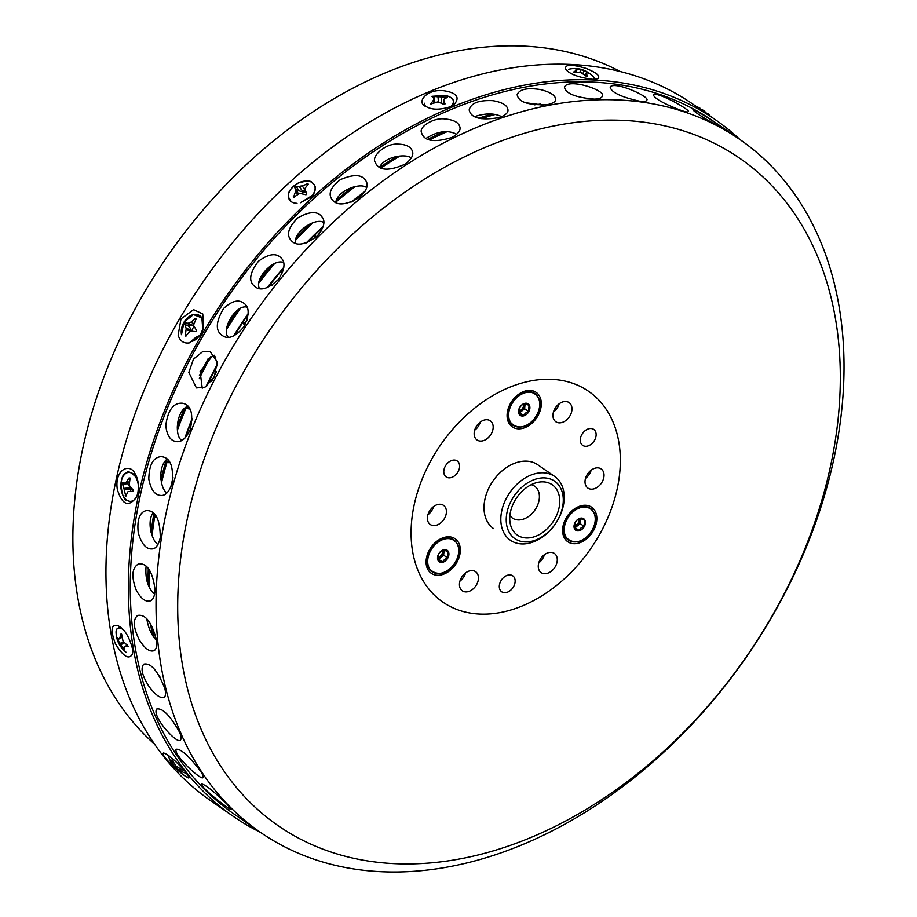 <?xml version="1.0" encoding="UTF-8"?>
<svg xmlns="http://www.w3.org/2000/svg" width="917" height="917" viewBox="0 0 917 917"><rect width="100%" height="100%" fill="white"/><g stroke="black" fill="none" stroke-linecap="round" stroke-linejoin="round"><path stroke-width="1.38" d="M513.818 542.165A38.823 27.648 124.7 0 0 556.745 521.819A38.823 27.648 124.7 0 0 554.636 476.439A38.823 27.648 124.7 0 0 509.795 492.612A38.823 27.648 124.7 0 0 510.414 540.273A38.823 27.648 124.7 0 0 513.818 542.165M517.933 540.342A34.949 24.885 124.7 0 0 563.13 503.353A34.949 24.885 124.7 0 0 523.217 486.033A34.949 24.885 124.7 0 0 517.933 540.342M520.008 536.571A30.616 21.802 124.7 0 0 557.903 512.018A30.616 21.802 124.7 0 0 538.405 482.239A30.616 21.802 124.7 0 0 510.127 523.045A30.616 21.802 124.7 0 0 520.008 536.571M509.921 515.492A19.417 13.824 124.7 0 0 512.5 518.105A19.417 13.824 124.7 0 0 514.208 519.056A19.417 13.824 124.7 0 0 535.666 508.878A19.417 13.824 124.7 0 0 534.611 486.193A19.417 13.824 124.7 0 0 531.252 484.692M152.176 634.553A399.434 284.408 -55.3 0 1 150.686 623.984M148.084 584.381A399.434 284.408 -55.3 0 1 148.279 568.529M151.099 532.445A399.434 284.408 -55.3 0 1 153.873 513.486M160.911 479.66A399.434 284.408 -55.3 0 1 166.275 459.853M177.164 427.035A399.434 284.408 -55.3 0 1 184.386 408.604M199.402 375.569A399.434 284.408 -55.3 0 1 208.297 358.398M227.118 326.223A399.434 284.408 -55.3 0 1 237.595 310.221M259.683 279.949A399.434 284.408 -55.3 0 1 271.764 265.036M296.409 237.583A399.434 284.408 -55.3 0 1 310.198 223.748M336.562 199.917A399.434 284.408 -55.3 0 1 352.197 187.251M379.684 167.398A399.434 284.408 -55.3 0 1 397.027 156.349M427.872 139.304A399.434 284.408 -55.3 0 1 443.862 131.75M478.8 118.178A399.434 284.408 -55.3 0 1 491.925 114.109M534.6 104.847A399.434 284.408 -55.3 0 1 540.503 104.045M154.514 744.134A410.598 292.351 -55.3 0 1 167.822 255.717A410.598 292.351 -55.3 0 1 620.408 71.606M447.84 558.006A6.992 4.975 -55.3 0 1 438.005 560.321A6.992 4.975 -55.3 0 1 443.805 549.764A6.992 4.975 -55.3 0 1 447.84 558.006M447.507 557.823L448.081 551.793L443.633 549.891L440.607 551.598L438.624 554.017L438.051 560.046L442.498 561.949L444.481 559.53L447.507 557.823L443.633 555.14L438.613 559.267L437.879 558.946M444.115 550.028L443.633 555.14M442.498 561.949L438.613 559.267M437.833 558.568A5.823 4.149 124.7 0 0 441.123 557.204A5.823 4.149 124.7 0 0 443.037 554.888A5.823 4.149 124.7 0 0 443.908 552.126A5.823 4.149 124.7 0 0 443.633 549.891M442.785 550.257A5.823 4.149 -55.3 0 1 441.914 554.109A5.823 4.149 -55.3 0 1 437.776 557.628M584.347 526.461A6.992 4.975 -55.3 0 1 574.512 528.777A6.992 4.975 -55.3 0 1 580.312 518.22A6.992 4.975 -55.3 0 1 584.347 526.461M584.014 526.289L584.587 520.26L580.14 518.357L577.114 520.054L575.119 522.472L574.558 528.501L579.005 530.404L580.988 527.986L584.014 526.289L580.129 523.596L575.119 527.722L574.386 527.401M580.621 518.483L580.129 523.596M579.005 530.404L575.119 527.722M574.34 527.023A5.823 4.149 124.7 0 0 577.63 525.659A5.823 4.149 124.7 0 0 579.533 523.343A5.823 4.149 124.7 0 0 580.415 520.581A5.823 4.149 124.7 0 0 580.14 518.357M579.292 518.713A5.823 4.149 -55.3 0 1 578.421 522.564A5.823 4.149 -55.3 0 1 574.283 526.083M528.822 411.607A6.992 4.975 -55.3 0 1 518.988 413.911A6.992 4.975 -55.3 0 1 524.788 403.365A6.992 4.975 -55.3 0 1 528.822 411.607M528.49 411.424L529.063 405.394L524.616 403.491L521.59 405.199L519.607 407.618L519.033 413.647L523.481 415.55L525.464 413.131L528.49 411.424L524.616 408.741L519.595 412.868L518.862 412.547M525.097 403.618L524.616 408.741M523.481 415.55L519.595 412.868M518.816 412.169A5.823 4.149 124.7 0 0 522.105 410.805A5.823 4.149 124.7 0 0 524.02 408.478A5.823 4.149 124.7 0 0 524.902 405.727A5.823 4.149 124.7 0 0 524.616 403.491M523.779 403.858A5.823 4.149 -55.3 0 1 522.896 407.71A5.823 4.149 -55.3 0 1 518.758 411.229M698.089 108.149L703.339 110.338L698.089 108.149M704.118 110.888L703.339 110.338L704.118 110.888M708.027 114.877L704.302 111.026L708.027 114.877M709.082 115.599L707.901 113.479L709.082 115.599M707.89 113.467L707.443 114.132L707.89 113.467M707.488 114.052L702.525 109.753L707.488 114.052M698.525 108.24L702.525 109.753L698.525 108.24M699.751 107.862L697.069 107.725L699.751 107.862L699.304 108.515L699.751 107.862L695.155 106.166L699.728 107.851M181.36 771.552L179.262 770.085A4.975 0.711 43.2 0 0 179.319 770.051A4.975 0.711 43.2 0 0 179.354 769.982L179.262 770.085M182.345 769.89L179.354 769.982L180.523 768.733L179.354 769.982M182.357 769.936L176.408 766.348A4.975 0.711 43.2 0 0 175.709 765.695L172.339 760.25L171.617 760.159L172.442 763.276A4.975 0.711 43.2 0 0 172.064 763.253A4.975 0.711 43.2 0 0 172.121 763.632L170.688 761.74M171.479 762.692L174.975 766.956A4.975 0.711 43.2 0 0 175.674 767.598L180.305 770.83M175.949 765.913L174.975 766.956M176.672 766.543L175.674 767.598M124.254 650.268L124.036 647.035A4.975 2.04 61.9 0 0 124.334 646.772L128.346 646.405L123.428 641.568A4.975 2.04 61.9 0 0 122.935 640.754L121.652 634.197L120.712 634.186L119.863 638.163A4.975 2.04 61.9 0 0 119.348 638.266A4.975 2.04 61.9 0 0 118.809 639.103L116.998 637.842L119.967 643.734A4.975 2.04 61.9 0 0 120.448 644.548L124.506 650.222M121.652 634.197L120.712 634.186L121.365 633.842M123.623 641.785L119.967 643.734M124.345 642.473L120.448 644.548M122.11 637.338L118.809 639.103M122.053 636.994L119.863 638.163M127.566 645.041L124.334 646.772M130.764 491.363L130.718 489.254L124.208 489.77L125.812 496.303L127.738 491.902A4.975 3.015 85.4 0 0 128.265 491.569L128.265 491.569M132.827 491.546L128.346 491.558M133.194 491.363L133.08 489.919L129.538 485.689A4.975 3.015 85.4 0 0 129.274 484.806L130.054 478.089L128.919 478.066L126.42 482.147A4.975 3.015 85.4 0 0 126.317 482.159A4.975 3.015 85.4 0 0 124.563 483.328L122.179 482.697L123.898 488.532A4.975 3.015 85.4 0 0 124.162 489.414L124.208 489.77M130.054 478.089L128.919 478.066L130.008 477.986M127.532 483.099A0.974 0.585 85.4 0 0 127.727 483.706L130.317 487.833A1.937 1.181 85.4 0 1 130.718 489.254M130.042 488.039L130.317 488.921A4.975 3.015 85.4 0 1 130.042 488.039L123.898 488.532M130.317 488.921L124.162 489.414M129.366 482.95L124.563 483.328M129.469 481.906L126.42 482.147M131.142 487.798A3.76 2.281 -94.6 0 0 132.506 490.022A3.76 2.281 -94.6 0 0 133.343 490.331M197.923 314.772A14.5 10.121 116 0 1 202.772 329.604L202.325 331.06A7.76 5.422 116 0 1 202.233 331.381M185.692 336.092L189.739 331.507A4.975 3.473 116 0 0 190.461 331.209L196.032 331.61L196.376 330.189L193.693 325.661A4.975 3.473 116 0 0 193.636 324.813L196.078 318.944L194.794 318.807L190.977 322.199A4.975 3.473 116 0 0 188.409 323.254L185.326 322.99L184.787 324.32L186.094 328.171A4.975 3.473 116 0 0 186.151 329.02L185.337 335.118L185.692 336.092L186.38 335.851M196.078 318.944L194.794 318.807L195.986 319.391M193.785 325.867L190.404 325.054A0.974 0.676 116 0 0 189.406 326.578L191.321 330.578A1.937 1.353 116 0 1 191.47 331.266M191.114 331.232A4.975 3.473 116 0 1 191.091 330.613L186.094 328.171M191.091 330.613L191.149 331.461M190.621 331.197L186.151 329.02M193.751 325.799L188.409 323.254M194.014 323.678L190.977 322.199M194.198 326.635A3.76 2.625 -64 0 0 192.421 331.358M297.555 194.668L295.583 191.389L293.52 197.35L299.297 193.579A4.975 3.324 149 0 0 300.168 193.418L306.014 194.771L306.702 193.567L304.811 189.177A4.975 3.324 149 0 0 304.891 188.466L308.284 184.111M308.318 184.26L306.966 183.927L302.369 185.979A4.975 3.324 149 0 0 299.297 186.564L295.526 186.346L294.724 187.355L295.801 190.381A4.975 3.324 149 0 0 295.71 191.091L295.583 191.389M293.956 197.419L293.36 196.433L293.52 197.35M298.14 194.278L295.801 190.381M297.773 194.519L295.71 191.091M298.369 194.129L297.475 191.917A0.974 0.653 149 0 1 298.873 190.759L303.103 191.997L299.297 186.564M302.266 191.504A4.975 3.324 149 0 1 305.35 190.919L302.369 185.979M303.103 191.997A1.937 1.295 149 0 0 304.948 191.607L305.636 191.16M304.948 191.607L305.35 190.919M306.278 192.627A3.76 2.51 -31 0 0 301.212 193.602M304.845 191.435L303.023 191.859M430.669 104.068L437.478 101.982A4.975 2.602 176.2 0 0 438.418 102.028L444.115 104.492L444.986 103.701L443.656 99.815A4.975 2.602 176.2 0 0 443.805 99.311L447.37 97.328L441.341 97.03A4.975 2.602 176.2 0 0 438.051 96.87L433.73 96.388L432.847 96.915L434.05 98.99A4.975 2.602 176.2 0 0 433.901 99.495L430.692 104.079M444.115 104.492L444.997 103.976M433.73 96.388L432.847 96.915M434.314 102.91L434.05 98.99M434.131 102.979L433.901 99.495M434.268 102.349L435.231 102.601M438.395 102.028L438.051 96.87M441.765 103.38L441.341 97.03M442.624 103.816L443.908 103.483M443.702 99.953L444 104.481L443.656 99.815M573.412 72.363L580.404 72.535A4.975 1.433 -163 0 0 581.309 72.833L586.467 76.409L587.316 76.122L586.238 73.039A4.975 1.433 -163 0 0 586.341 72.867A4.975 1.433 -163 0 0 586.353 72.787L589.184 73.177L583.854 70.735A4.975 1.433 -163 0 0 580.679 69.703L575.257 68.672L576.931 69.795A4.975 1.433 -163 0 0 576.827 69.967A4.975 1.433 -163 0 0 576.816 70.047L573.297 72.248M586.467 76.409L587.212 76.443M576.025 68.672L575.257 68.672M576.14 72.386L576.931 69.795M576.105 72.386L576.816 70.047M579.831 72.466L580.679 69.703M582.937 73.784L583.854 70.735M585.447 75.641L586.238 73.039M211.873 381.14A1.628 1.158 -55.3 0 1 212.01 380.463A380.704 271.065 -55.3 0 1 216.435 371.729M245.034 324.87A1.628 1.158 -55.3 0 1 244.988 323.139A380.704 271.065 -55.3 0 1 247.154 319.895M314.99 238.042A380.704 271.065 -55.3 0 1 315.907 237.136A1.628 1.158 -55.3 0 1 316.17 237.022M212.01 380.463L210.062 379.111M315.907 237.136L313.889 235.738M271.294 285.691L269.919 284.74M244.988 323.139L243.062 321.81M696.221 106.452L693.069 104.263A423.608 301.613 124.7 0 0 172.511 331.278A423.608 301.613 124.7 0 0 210.623 800.679L233.033 816.21A423.608 301.613 124.7 0 0 260.325 832.281M201.201 333.295L203.54 328.08L202.772 313.946L193.579 309.659L180.993 318.864L178.139 335.175C180.007 341.101 183.732 343.68 189.292 342.901L200.044 335.095L201.201 333.295M740.122 139.682A423.608 301.613 124.7 0 0 715.478 119.783A423.608 301.613 124.7 0 0 194.92 346.798A423.608 301.613 124.7 0 0 233.033 816.21M185.968 772.469C175.674 760.743 168.201 754.244 163.558 752.972C158.412 754.783 191.584 783.301 188.856 777.066L185.968 772.469M132.426 648.445C129.022 636.318 124.299 628.798 118.247 625.875C111.117 623.824 110.166 629.773 115.382 643.734C123.405 656.79 129.137 660.16 132.564 653.855L132.426 648.445M137.814 493.105C139.006 485.265 138.169 478.983 135.292 474.249C130.489 462.306 114.132 469.08 117.33 489.483C122.293 505.175 128.735 507.64 136.656 496.865L137.814 493.105M311.631 196.662L313.603 194.645L300.375 202.76L311.631 196.662M450.006 106.819L454.213 104.446C460.151 97.385 456.804 92.823 444.16 90.783C426.279 88.41 415.367 103.22 426.485 106.739C432.125 109.925 439.965 109.96 450.006 106.819M592.393 79.309L597.941 78.679C600.624 76.088 596.589 72.638 585.825 68.328C571.291 64.064 564.563 64.35 565.64 69.176C569.411 74.048 578.329 77.418 592.393 79.309M694.077 104.962L715.478 119.783M739.927 139.544A421.27 299.962 124.7 0 0 222.223 365.321A421.27 299.962 124.7 0 0 260.13 832.143A421.27 299.962 124.7 0 0 746.598 656.664A421.27 299.962 124.7 0 0 739.927 139.544L714.148 121.697A421.27 299.962 124.7 0 0 196.456 347.463A421.27 299.962 124.7 0 0 234.362 814.285L247.647 823.225M203.115 329.306L203.391 326.91M137.023 478.135L136.289 477.677M217.226 361.848L210.153 351.612L202.588 351.715L193.464 359.12L188.845 372.428L196.421 387.925L204.995 387.18L214.2 377.414L217.226 361.848M317.351 235.898C324.079 227.634 325.638 221.318 322.016 216.951C317.637 210.887 309.522 211.219 297.67 217.971C288.683 227.118 286.333 234.397 290.643 239.818C295.801 246.639 304.708 245.332 317.351 235.898M404.936 164.246C411.343 159.409 413.854 155.099 412.432 151.294C410.85 146.64 405.91 144.244 397.634 144.118C385.392 143.304 371.133 156.371 375.179 162.217C378.652 170.734 388.567 171.41 404.936 164.246M359.785 197.27C366.445 190.828 368.588 185.521 366.192 181.325C362.547 174.345 353.916 173.783 340.299 179.675C331.358 186.747 328.343 192.937 331.232 198.221C335.622 206.119 345.147 205.798 359.785 197.27M547.655 104.584C552.905 103.369 555.587 101.684 555.679 99.54C555.542 95.448 550.521 92.136 540.606 89.602C527.332 87.528 519.515 89.19 517.165 94.6C518.38 102.177 528.547 105.501 547.655 104.584M499.788 117.445C505.462 115.198 508.201 112.711 507.995 109.994C507.502 105.409 502.459 102.303 492.887 100.664C478.823 99.987 470.914 103.059 469.172 109.902C470.948 118.213 481.15 120.723 499.788 117.445M451.898 137.458C457.973 134.02 460.666 130.65 459.967 127.371C458.97 122.58 453.949 119.783 444.917 118.958C433.546 117.365 418.76 126.878 421.499 132.575C424.055 141.218 434.188 142.857 451.898 137.458M720.716 127.532L725.886 130.203C729.049 131.83 696.209 109.295 692.885 109.731C694.765 112.31 704.038 118.247 720.716 127.532M681.961 110.716C685.905 111.954 687.945 112.275 688.094 111.691C692.392 111.14 657.615 91.356 653.213 94.634C654.486 98.566 664.068 103.93 681.961 110.716M594.583 99.128C599.397 98.818 601.93 97.855 602.16 96.274C607.547 91.024 568.918 77.67 564.471 86.932C565.411 93.465 575.44 97.523 594.583 99.128M639.642 101.191C644.021 101.684 646.336 101.397 646.577 100.331C651.632 97.466 614.94 80.685 610.126 86.966C611.077 92.25 620.912 96.984 639.642 101.191M164.888 688.61C157.804 670.786 150.778 662.624 143.797 664.149C140.335 668.241 142.135 675.783 149.196 686.764C155.546 695.097 160.475 698.605 163.994 697.298C165.668 696.473 165.966 693.584 164.888 688.61M179.606 732.293C170.184 715.569 162.55 707.809 156.704 709.036C151.259 716.498 178.632 746.048 180.477 739.744C181.612 739.045 181.325 736.557 179.606 732.293M200.536 771.174C188.902 755.952 180.741 748.639 176.064 749.235C173.473 755.551 203.07 782.224 202.932 777.261C203.631 776.779 202.829 774.75 200.536 771.174M259.293 831.57L236.597 815.843M227.267 804.473C213.604 791.119 204.995 784.287 201.431 783.966C201.362 788.482 232.895 812.405 231.004 809.115L227.267 804.473M243.842 326.853C249.802 314.542 249.573 306.507 243.143 302.759C238.111 299.274 231.611 301.166 223.633 308.433C215.575 322.085 215.254 331.197 222.671 335.76C228.459 339.68 235.52 336.711 243.842 326.853M278.447 279.376C284.969 269.117 285.726 261.872 280.728 257.631C275.857 252.794 268.452 253.975 258.525 261.173C249.802 272.555 248.369 280.831 254.238 286.024C259.889 291.457 267.959 289.245 278.447 279.376M160.269 537.557C160.154 519.32 155.512 510.322 146.365 510.563C139.602 512.213 136.885 519.63 138.238 532.8C141.55 544.079 146.25 549.455 152.314 548.928C155.982 548.63 158.641 544.836 160.269 537.557M155.133 590.284C152.772 571.681 147.236 562.878 138.501 563.875C131.933 567.852 131.165 576.552 136.174 589.975C140.622 598.297 145.184 601.976 149.861 601.002C152.807 600.337 154.56 596.761 155.133 590.284M156.681 640.96C151.981 622.505 145.643 613.989 137.653 615.433C132.69 619.64 133.263 627.836 139.373 639.997C144.771 648.434 149.563 652.021 153.758 650.761C156.028 649.935 157.002 646.668 156.681 640.96M171.995 483.798C173.909 466.455 170.287 457.388 161.163 456.62C153.208 457.262 149.081 464.77 148.806 479.155C150.881 489.793 154.95 495.226 161.014 495.455C165.415 495.776 169.083 491.89 171.995 483.798M190.094 430.073C193.728 414.071 191.229 405.131 182.586 403.251C173.6 402.46 168.006 409.83 165.782 425.35C166.768 435.048 170.092 440.424 175.777 441.478C180.855 442.728 185.624 438.922 190.094 430.073M214.738 355.211L212.48 355.911L200.101 371.557L202.256 388.2M241.435 375.97A405.738 288.901 124.7 0 0 473.504 856.077A405.738 288.901 124.7 0 0 812.026 244.117A405.738 288.901 124.7 0 0 241.435 375.97M323.781 222.636C316.503 217.008 293.222 231.416 295.446 243.28M411.286 157.999C405.933 153.334 384.819 156.394 379.512 167.307M366.651 187.595C360.679 182.174 337.341 190.335 335.725 202.542M543.873 105.088L525.682 102.761M501.737 116.688C494.446 113.043 485.402 113.02 474.616 116.619M456.735 134.272C447.851 129.71 437.604 131.097 426.015 138.421M158.928 675.244L159.913 676.861M246.925 307.08C235.944 304.272 220.951 329.444 228.218 337.227M283.571 262.652C274.447 257.78 254.032 278.378 259.419 288.546M153.036 512.729C146.411 522.679 152.222 541.087 157.965 544.515M146.078 566.225C145.081 578.914 147.935 588.256 154.664 594.25M146.823 618.986C148.451 628.477 151.718 635.653 156.635 640.513M167.123 459.073C157.323 466.73 160.36 489.483 166.997 492.853M187.882 406.208C176.167 410.461 174.345 436.389 181.795 440.412M431.219 460.059A128.128 91.23 124.7 0 0 504.51 611.673A128.128 91.23 124.7 0 0 611.41 418.416A128.128 91.23 124.7 0 0 431.219 460.059M510.379 403.629A20.965 14.924 124.7 0 0 522.369 428.434A20.965 14.924 124.7 0 0 539.861 396.82A20.965 14.924 124.7 0 0 510.379 403.629M565.892 518.483A20.965 14.924 124.7 0 0 577.893 543.3A20.965 14.924 124.7 0 0 595.385 511.675A20.965 14.924 124.7 0 0 565.892 518.483M554.636 476.439L537.809 464.793A38.823 27.648 124.7 0 0 537.821 464.793A38.823 27.648 124.7 0 0 490.114 485.609A38.823 27.648 124.7 0 0 493.598 528.628M475.98 427.07A11.646 8.299 124.7 0 0 477.023 439.977A11.646 8.299 124.7 0 0 490.48 435.128A11.646 8.299 124.7 0 0 490.297 420.823A11.646 8.299 124.7 0 0 475.98 427.07M445.307 466.168A9.709 6.912 124.7 0 0 446.178 476.92A9.709 6.912 124.7 0 0 457.388 472.874A9.709 6.912 124.7 0 0 457.228 460.964A9.709 6.912 124.7 0 0 445.307 466.168M429.225 511.594A11.646 8.299 124.7 0 0 430.268 524.501A11.646 8.299 124.7 0 0 443.725 519.652A11.646 8.299 124.7 0 0 443.53 505.347A11.646 8.299 124.7 0 0 429.225 511.594M461.274 577.905A11.646 8.299 124.7 0 0 462.328 590.812A11.646 8.299 124.7 0 0 475.774 585.963A11.646 8.299 124.7 0 0 475.591 571.669A11.646 8.299 124.7 0 0 461.274 577.905M500.82 581.023A9.709 6.912 124.7 0 0 501.702 591.786A9.709 6.912 124.7 0 0 512.901 587.74A9.709 6.912 124.7 0 0 512.752 575.819A9.709 6.912 124.7 0 0 500.82 581.023M554.785 408.856A11.646 8.299 124.7 0 0 555.84 421.763A11.646 8.299 124.7 0 0 569.285 416.914A11.646 8.299 124.7 0 0 569.102 402.609A11.646 8.299 124.7 0 0 554.785 408.856M581.814 434.624A9.709 6.912 124.7 0 0 582.685 445.375A9.709 6.912 124.7 0 0 593.895 441.341A9.709 6.912 124.7 0 0 593.735 429.42A9.709 6.912 124.7 0 0 581.814 434.624M540.09 559.691A11.646 8.299 124.7 0 0 541.133 572.598A11.646 8.299 124.7 0 0 554.59 567.749A11.646 8.299 124.7 0 0 554.407 553.455A11.646 8.299 124.7 0 0 540.09 559.691M586.846 475.166A11.646 8.299 124.7 0 0 587.889 488.073A11.646 8.299 124.7 0 0 601.346 483.225A11.646 8.299 124.7 0 0 601.162 468.931A11.646 8.299 124.7 0 0 586.846 475.166M429.385 550.028A20.965 14.924 124.7 0 0 441.386 574.844A20.965 14.924 124.7 0 0 458.878 543.219A20.965 14.924 124.7 0 0 429.385 550.028M516.019 397.439A9.709 6.912 124.7 0 0 511.296 402.345A9.709 6.912 124.7 0 0 509.909 406.254M571.543 512.294A9.709 6.912 124.7 0 0 566.821 517.211A9.709 6.912 124.7 0 0 565.434 521.12M474.662 430.222A11.646 8.299 124.7 0 0 480.336 422.038M427.907 514.746A11.646 8.299 124.7 0 0 433.581 506.562M459.956 581.069A11.646 8.299 124.7 0 0 465.63 572.873M553.467 412.02A11.646 8.299 124.7 0 0 559.141 403.824M538.772 562.855A11.646 8.299 124.7 0 0 544.446 554.659M585.527 478.33A11.646 8.299 124.7 0 0 591.201 470.134M435.036 543.838A9.709 6.912 124.7 0 0 430.314 548.756A9.709 6.912 124.7 0 0 428.927 552.653M210.578 356.839A398.757 283.926 124.7 0 0 199.31 378.629A398.757 283.926 124.7 0 1 210.578 356.839M217.409 364.083A385.553 274.527 124.7 0 0 206.016 386.607A385.553 274.527 124.7 0 1 217.409 364.083M212.698 355.83L215.827 357.068L212.698 355.83M177.394 430.153A398.757 283.926 124.7 0 1 185.887 408.329L185.039 408.042M189.899 409.051L185.887 408.329A1.169 0.779 -79.7 0 0 185.968 407.331M186.529 406.965L188.856 407.389M192.18 418.404A385.553 274.527 124.7 0 0 184.833 438.188M165.839 461.343A1.169 0.825 -55.3 0 1 166.435 461.125L168.98 461.113M165.988 460.827L166.435 461.125A1.169 0.734 -90.3 0 1 166.814 462.661L165.553 462.351M169.989 462.649L166.814 462.661A398.757 283.926 124.7 0 0 161.507 482.766M173.026 477.642A385.553 274.527 124.7 0 0 170.665 487.512M153.46 515.95A1.169 0.825 -55.3 0 1 154.09 515.606L155.5 515.365M153.575 515.251L154.09 515.606A1.169 0.665 -99.9 0 1 154.618 517.131L153.299 516.959M156.475 516.798L154.618 517.131A398.757 283.926 124.7 0 0 152.084 535.482M149.494 587.327A398.757 283.926 124.7 0 1 149.574 570.489L148.21 570.466M152.497 627.217A398.757 283.926 124.7 0 0 154.045 637.361M543.437 104.928A398.757 283.926 124.7 0 0 541.076 105.214M494.882 114.556A398.757 283.926 124.7 0 0 481.138 118.706M446.831 131.784A398.757 283.926 124.7 0 0 429.5 139.877M399.984 156.005A398.757 283.926 124.7 0 0 380.991 168.006M355.12 186.564A398.757 283.926 124.7 0 0 335.805 202.164M364.989 191.424A385.553 274.527 124.7 0 0 350.936 202.29M313.018 222.739A398.757 283.926 124.7 0 0 295.71 240.105M323.265 226.258A385.553 274.527 124.7 0 0 306.232 242.902M274.447 263.764A398.757 283.926 124.7 0 0 259.11 282.7M283.834 267.328A385.553 274.527 124.7 0 0 267.145 287.697M240.094 308.765A398.757 283.926 124.7 0 0 226.751 329.169M248.22 313.545A385.553 274.527 124.7 0 0 233.606 335.966M246.215 307.092L247.223 307.757M437.833 573.457A19.303 13.744 -55.3 0 1 431.54 547.942A19.303 13.744 -55.3 0 1 457.64 544.87M455.795 561.41A19.028 13.549 -55.3 0 1 429.03 567.703A19.028 13.549 -55.3 0 1 444.825 538.978A19.028 13.549 -55.3 0 1 455.795 561.41M574.34 541.913A19.303 13.744 -55.3 0 1 568.047 516.397A19.303 13.744 -55.3 0 1 594.147 513.325M592.302 529.866A19.028 13.549 -55.3 0 1 565.537 536.158A19.028 13.549 -55.3 0 1 581.332 507.433A19.028 13.549 -55.3 0 1 592.302 529.866M518.816 427.047A19.303 13.744 -55.3 0 1 512.523 401.543A19.303 13.744 -55.3 0 1 538.623 398.471M536.777 415.011A19.028 13.549 -55.3 0 1 510.012 421.304A19.028 13.549 -55.3 0 1 525.808 392.568A19.028 13.549 -55.3 0 1 536.777 415.011M699.19 108.47L699.637 107.816L699.19 108.47M707.5 114.189L707.947 113.525L707.5 114.189M176.958 766.738L175.926 767.827M175.777 765.764L174.815 766.795M180.592 768.767L179.434 769.993M117.777 628.328A14.5 5.949 61.9 0 1 121.193 628.237A14.5 5.949 61.9 0 1 122.397 628.867M126.477 652.583C120.012 647.471 116.551 640.994 116.104 633.154A14.477 5.949 61.9 0 1 123.359 629.864M124.173 649.121L123.463 649.5M124.609 642.725L120.608 644.869M123.474 641.613L119.84 643.562M118.201 638.759L117.342 639.218M127.623 645.075L124.46 646.76M128.036 472.507A14.5 8.803 85.4 0 1 135.854 476.978A14.5 8.803 85.4 0 1 138.054 482.342M137.137 495.558A14.477 8.78 85.4 0 1 126.81 500.109A14.477 8.78 85.4 0 1 120.975 483.179A14.477 8.78 85.4 0 1 129.87 472.507A14.477 8.78 85.4 0 1 138.421 486.17M126.466 495.283L125.239 495.375M130.317 487.833L123.806 488.348M127.727 483.706L122.041 484.165M190.702 341.709A14.477 10.11 116 0 0 203.368 324.572A14.477 10.11 116 0 0 191.217 315.322A14.477 10.11 116 0 0 181.474 334.682L184.03 322.142L193.441 314.542L201.912 317.924L202.772 329.604A14.5 10.121 116 0 1 201.545 332.699M186.483 335.679L185.337 335.118M190.163 331.346L186.094 329.363M191.321 330.578L186.025 327.999M189.406 326.578L184.787 324.32M190.404 325.054L185.761 322.784M291.388 201.9A14.5 9.697 149 0 1 289.015 199.023M313.763 184.134A14.5 9.697 149 0 1 311.849 196.456M297.016 203.31A14.477 9.674 149 0 1 291.297 201.694A14.477 9.674 149 0 1 293.429 186.323A14.477 9.674 149 0 1 312.25 182.666A14.477 9.674 149 0 1 309.946 198.072M298.174 194.255L295.755 190.243M297.475 191.917L294.724 187.355M298.873 190.759L296.111 186.162M307.653 185.074L306.966 183.927M425.511 106.143A14.5 7.588 176.2 0 1 424.617 103.254M453.479 101.317A14.5 7.588 176.2 0 1 451.508 106.131M431.918 96.319L445.318 95.425A14.477 7.577 176.2 0 1 450.683 106.521M433.959 103.048L433.73 99.689M434.818 102.44L434.406 96.308M446.098 97.924L446.029 96.755M568.597 69.302C577.87 67.101 586.192 69.635 593.551 76.913A14.477 4.172 -163 0 1 594.273 79.332M575.968 72.397L576.655 70.128M576.552 69.394L576.759 68.741M585.505 75.687L586.284 73.131M320.87 231.531L319.334 230.465M282.39 272.808L280.648 271.604M189.292 342.901L196.353 336.906M206.589 386.252L217.421 364.817L206.589 386.252M185.452 437.581L192.18 419.39M171.708 484.772L172.671 480.749M352.128 201.832L364.381 192.364M307 242.638L323.059 226.946M267.764 287.468L283.754 267.959M234.179 335.702L248.198 314.187M455.909 561.445C443.748 585.103 415.722 569.801 431.426 548.091C443.943 528.249 467.934 541.351 455.909 561.445M592.416 529.9C580.255 553.559 552.229 538.256 567.932 516.558C580.45 496.705 604.441 509.818 592.416 529.9M536.892 415.046C524.73 438.704 496.705 423.402 512.42 401.692C524.937 381.85 548.916 394.952 536.892 415.046M710.606 116.459L707.913 113.479L710.606 116.459M167.593 754.588L171.192 762.623M186.93 773.707L180.5 771.174M122.167 628.649L121.193 628.237C117.445 627.308 115.748 628.947 116.104 633.154M137.458 479.58L135.854 476.978C130.753 471.98 127.658 470.627 126.557 472.931C117.456 474.467 121.801 501.404 126.844 500.155M291.331 201.878L288.385 196.995C289.05 193.613 286.436 191.149 298.197 183.056C314.405 178.471 311.184 183.297 314.267 184.741C314.336 185.475 317.775 187.526 311.78 196.536M445.318 95.425C453.812 97.466 455.634 101.225 450.809 106.716M593.551 76.913L594.388 79.332M314.382 235.256L316.503 236.724M281.874 270.16L283.055 270.985M270.492 284.006L272.143 285.153M242.283 322.99L245.022 324.882M209.546 380.142L211.563 381.541M259.007 831.364L260.13 832.143"/></g></svg>
